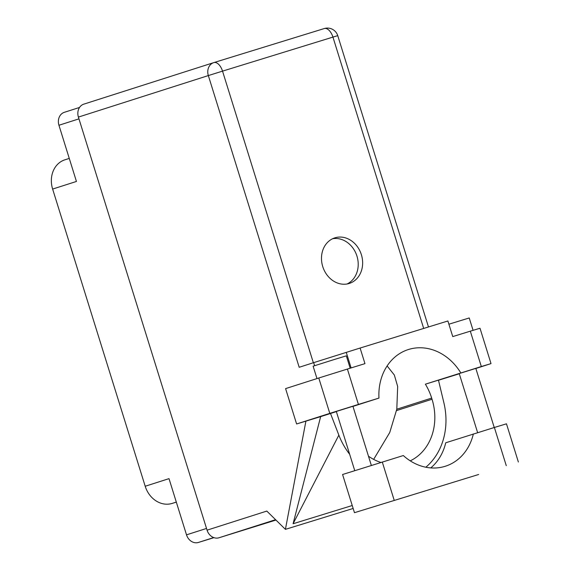 <?xml version="1.0" encoding="UTF-8"?>
<svg xmlns="http://www.w3.org/2000/svg" width="571" height="571" viewBox="0 0 571 571"><rect width="100%" height="100%" fill="white"/><g stroke="black" fill="none" stroke-linecap="round" stroke-linejoin="round"><path stroke-width="0.86" d="M176.311 502.087L172.099 503.429A24.346 20.577 -107.7 0 1 145.198 486.249L52.632 189.065L76.443 181.457L58.941 125.256A10.785 9.115 -107.7 0 1 64.366 112.301A10.785 9.115 -107.7 0 1 64.444 112.28L79.526 107.455L64.366 112.301M213.961 537.661L198.43 542.45A10.785 9.115 -107.7 0 1 186.51 534.841L169.009 478.641L145.198 486.249M172.099 503.429L176.325 502.13M52.632 189.065A24.346 20.577 -107.7 0 1 64.887 159.816A24.346 20.577 -107.7 0 1 65.058 159.759M478.655 474.487L354.47 512.687L478.655 474.487M316.976 378.58L313.115 366.189L334.313 359.502L346.319 355.847L350.166 368.202M448.899 324.207L469.226 317.961L473.081 330.324M475.829 368.395L459.227 373.57M352.921 406.281L336.319 411.448M361.379 254.695A23.911 20.213 72.3 0 0 334.784 237.871A23.911 20.213 72.3 0 0 322.751 266.607A23.911 20.213 72.3 0 0 349.345 283.423A23.911 20.213 72.3 0 0 361.379 254.695M332.622 238.735A23.911 20.213 -107.7 0 1 356.954 256.115A23.911 20.213 -107.7 0 1 347.082 283.98M430.748 467.906A52.86 44.681 72.3 0 0 445.73 442.782L494.379 427.472L506.27 465.658M518.368 462.003L506.47 423.818L494.379 427.472M329.795 413.368L296.606 423.975L285.593 388.608L318.782 378.002L347.404 369.059L358.417 404.418L329.795 413.368L318.782 378.002M475.857 368.481L491.017 363.606L481.324 366.532L470.311 331.173L452.753 336.583L447.892 320.981L360.101 348.039L364.962 363.641L347.404 369.059M470.311 331.173L480.004 328.246L491.017 363.606M438.478 380.257L459.291 373.777M481.324 366.532L425.381 384.183A52.86 44.681 -107.7 0 1 431.669 398.073L432.033 399.243A52.86 44.681 -107.7 0 1 410.242 460.847M425.838 467.228A65.208 55.123 72.3 0 0 443.881 402.762L438.457 380.15L425.381 384.183M336.369 411.62L320.652 416.63L293.087 523.75L352.236 505.521M320.652 416.63L296.606 423.975M353.156 508.468L285.414 529.353L305.899 421.177M352.957 406.395L378.958 398.087L358.417 404.418M314.607 365.69L313.665 362.649L299.19 367.274L208.336 75.572L78.405 117.091L207.059 530.166L266.807 511.074L285.414 529.353M78.405 117.091A10.785 9.115 -107.7 0 1 83.83 104.136A10.785 9.115 -107.7 0 1 83.908 104.115L213.69 62.639M275.957 520.06L218.971 537.775A10.785 9.115 -107.7 0 1 207.059 530.166M460.79 372.863A52.86 44.681 72.3 0 0 408.279 349.566A52.86 44.681 72.3 0 0 378.958 398.087M360.101 348.039L313.665 362.649M373.655 459.384L389.743 432.511L396.795 409.221L397.673 386.481L394.333 375.004L387.117 365.954M330.481 413.433L338.853 435.138A65.208 55.123 72.3 0 0 349.659 454.273M380.864 462.46A52.86 44.681 -107.7 0 1 368.473 456.208M293.087 523.75L338.853 435.138M473.352 433.953A52.86 44.681 72.3 0 1 445.43 466.214A52.86 44.681 72.3 0 1 403.319 455.544L342.579 474.501L354.47 512.687M78.955 118.861L58.941 125.256M186.51 534.841L206.524 528.446M213.697 537.568L198.43 542.45M213.897 62.574L324.242 28.557A10.785 5.76 72.9 0 1 324.278 28.55A10.785 5.76 72.9 0 1 332.943 37.101L222.533 71.132L313.358 362.749M423.682 328.439L332.943 37.101L337.746 35.645A10.785 10.785 0 0 0 324.278 28.55L213.868 62.582A10.785 5.76 72.9 0 1 222.533 71.132L208.336 75.572A10.785 9.115 72.3 0 1 213.761 62.617A10.785 9.115 72.3 0 1 213.84 62.589A10.785 5.76 72.9 0 1 213.868 62.582A10.785 10.785 0 0 0 213.761 62.617L83.83 104.136M275.572 519.689L218.971 537.775M396.795 409.221L431.669 398.073M396.538 410.585L432.033 399.243M351.108 367.917L346.29 352.45M382.285 462.025L394.183 500.21M69.269 158.417L64.887 159.816M494.243 427.515L475.807 368.331M371.343 465.415L352.899 406.209M354.741 470.604L336.298 411.384M477.627 432.64L459.205 373.498M428.478 326.962L337.746 35.645"/></g></svg>
